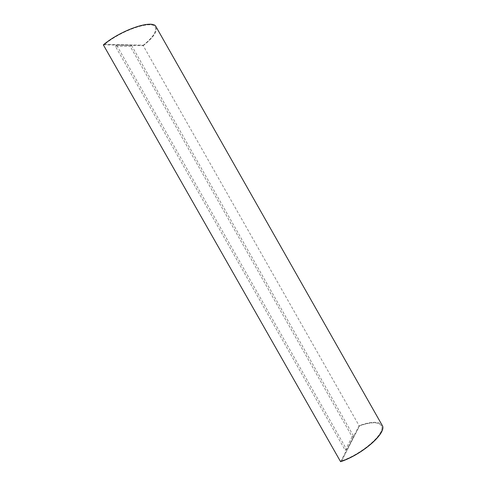 <?xml version="1.0" encoding="UTF-8"?>
<svg xmlns="http://www.w3.org/2000/svg" width="486" height="486" viewBox="0 0 486 486"><rect width="100%" height="100%" fill="white"/><g stroke="black" fill="none" stroke-linecap="round" stroke-linejoin="round"><path stroke-width="0.36" stroke-dasharray="2.43 1.82" d="M340.601 461.7L359.093 425.687C371.249 421.319 378.922 421.155 382.099 425.189M103.342 44.846L143.224 45.678L359.093 425.687M131.572 45.471L353.65 436.197L346.731 449.678L116.646 45.162L131.572 45.471L130.297 46.48L352.137 436.75L353.65 436.197M143.224 45.678C153.406 37.556 157.689 31.268 156.067 26.815M352.137 436.75L345.169 450.236L115.34 46.206L130.297 46.48M115.34 46.206L116.646 45.162M341.652 460.922L359.616 425.827C371.085 421.836 378.315 421.769 381.297 425.615C386.625 432.224 363.577 453.329 341.652 460.922L341.634 460.88C363.552 453.286 386.601 432.182 381.273 425.578C378.29 421.733 371.067 421.799 359.597 425.785L341.634 460.88M104.563 44.323L143.394 45.18C152.89 37.458 156.85 31.493 155.277 27.289C152.677 19.89 122.703 29.531 104.563 44.323L104.587 44.36C122.727 29.579 152.701 19.932 155.295 27.331C156.875 31.535 152.914 37.495 143.413 45.216L104.587 44.36M345.169 450.236L346.731 449.678"/><path stroke-width="0.73" d="M103.342 44.846L340.601 461.7C363.218 454.185 387.688 432.048 382.099 425.189L156.067 26.815C153.4 19.088 121.798 29.446 103.342 44.846"/></g></svg>
